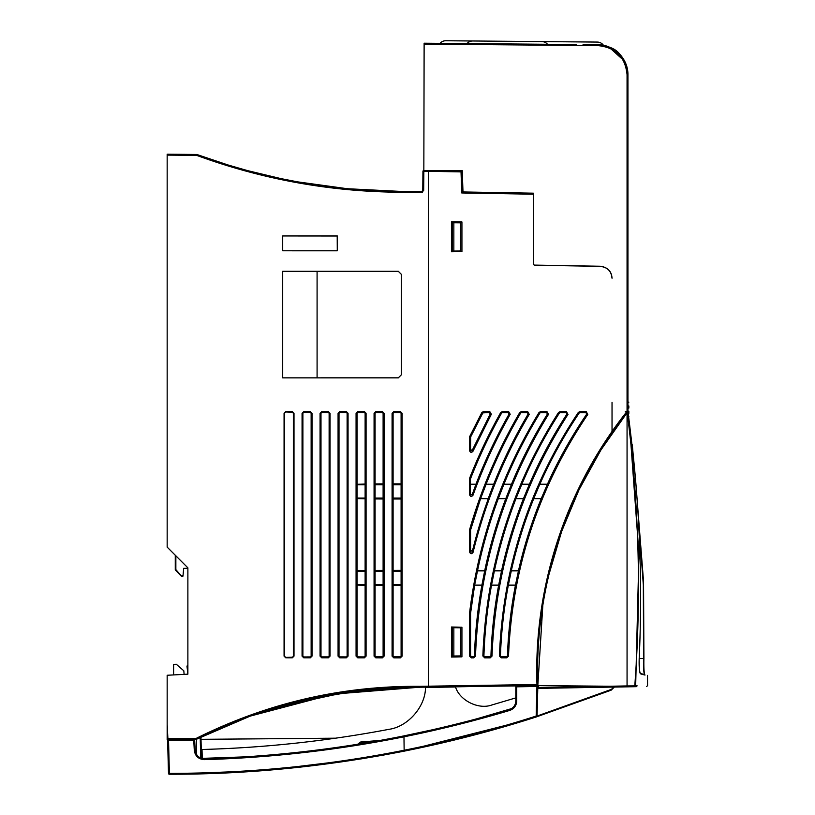 <?xml version="1.0" encoding="UTF-8"?>
<svg xmlns="http://www.w3.org/2000/svg" width="815" height="815" viewBox="0 0 815 815"><rect width="100%" height="100%" fill="white"/><g stroke="black" fill="none" stroke-linecap="round" stroke-linejoin="round"><path stroke-width="1.22" d="M423.668 190.455L422.781 190.455L422.944 171.344A0.897 0.897 0 0 1 423.841 170.447L423.668 190.455L421.875 192.248L399.279 192.248C329.596 191.607 262.053 179.32 196.67 155.37L196.68 154.473L175.276 154.28L195.957 154.463M427.07 43.236L424.126 43.215L423.841 170.447A0.897 0.897 0 0 0 422.944 171.344L428.323 171.313L428.323 170.579M442.127 170.579L462.248 170.579L462.961 191.107L463.847 191.973L462.961 191.107L463.847 191.973L533.397 193.186L533.397 264.203L534.273 265.099L600.237 266.25L534.273 265.099L533.397 264.203L534.273 265.099M227.833 164.915L197.067 154.555M187.878 656.167L187.878 665.162L186.971 666.069L187.878 674.178L187.878 567.831L167.167 547.12L167.167 155.115L196.67 155.37L196.986 154.524A0.897 0.897 0 0 0 196.68 154.473A0.897 0.897 0 0 1 196.986 154.524L227.894 164.936L247.709 170.651M281.195 178.658L297.628 181.857L346.395 188.591L297.801 181.888M348.28 188.764L399.289 191.342L421.875 191.342L399.289 191.342C329.708 190.71 262.267 178.444 196.986 154.524M167.167 155.115L167.167 154.218L196.68 154.473M167.167 162.297L167.167 168.389L167.167 162.297M187.878 588.848L187.878 608.876L187.878 588.848M187.878 674.178L167.167 675.258L167.167 724.566L167.951 739.572M542.831 605.341L537.869 684.783A0.601 0.601 0 0 1 537.279 685.405L419.44 687.228C341.404 686.699 267.116 704.038 196.558 739.225A0.897 0.897 0 0 1 196.16 739.327L196.14 738.421L196.558 739.225A0.897 0.897 0 0 1 196.16 739.327L195.488 739.327M518.839 685.873L419.44 687.228L333.529 694.125L250.073 716.151M507.776 685.914L515.457 685.782M537.279 685.405A0.601 0.601 -1.9 0 0 537.869 684.783L536.973 684.508L537.279 685.405L428.323 687.31L428.323 171.313L461.025 171.883L461.025 170.977A0.897 0.897 0 0 1 461.901 171.853A0.897 0.897 0 0 0 461.025 170.977L461.901 171.853L462.614 192.075L533.387 193.308L533.387 264.305L534.273 265.201L600.237 266.352C607.695 267.351 611.627 271.303 612.034 278.231L611.332 274.186M610.343 272.108L610.71 272.77M609.192 270.498L608.591 269.846M455.014 170.875L455.534 170.885M459.161 170.946L461.025 170.977L461.901 171.853L461.025 171.883L461.759 192.961L533.387 194.204M438.103 170.579L461.025 170.977L461.901 171.853M612.034 431.553L612.034 402.345M280.941 178.607L247.75 170.661M175.256 155.186L175.317 154.29M167.167 675.258L167.167 739.572L167.167 738.665L196.14 738.421C266.8 703.172 341.23 685.812 419.44 686.332L536.973 684.508C533.621 586.189 566.038 488.124 626.837 411.626L627.947 411.646C566.883 488.216 534.324 586.902 537.869 684.783M282.693 377.854L398.311 377.834L401.306 374.849L398.311 377.854L282.693 377.854L282.693 271.283L398.311 271.283L401.306 274.288L401.306 374.849L401.306 274.288L398.311 271.303L282.693 271.283M337.278 250.806L282.693 250.786L282.693 235.953L337.278 235.932L337.278 250.806L337.206 236.004L282.693 235.953M375.786 657.827L374.075 656.126L374.075 413.276L375.786 411.565L382.388 411.565L384.099 413.276L384.099 656.126L382.388 657.837L375.786 657.827L374.981 656.126L374.981 413.276L375.797 412.471L382.398 412.461L383.203 413.276L383.203 656.126L382.388 657.837M366.078 656.126L364.376 657.827L357.775 657.827L356.074 656.126L356.074 413.276L357.775 411.575L364.376 411.575L366.078 413.276L366.078 656.126L365.191 656.126L364.376 657.827M348.056 656.126L346.365 657.817L339.763 657.817L338.072 656.126L338.072 413.276L339.763 411.585L346.365 411.585L348.056 413.276L348.056 656.126L347.17 656.126L346.365 657.817M330.034 656.126L328.353 657.807L321.752 657.807L320.071 656.126L320.071 413.276L321.752 411.595L328.353 411.595L330.034 413.276L330.034 656.126L328.363 656.91L329.128 656.126L329.128 413.276L328.363 412.512L321.762 412.502L320.988 413.276L320.988 656.126L321.762 656.9L328.363 656.89L328.353 657.807M312.023 656.126L310.342 657.797L303.74 657.797L302.07 656.126L302.07 413.276L303.74 411.606L310.342 411.595L312.023 413.276L312.023 656.126L310.352 656.921L303.74 656.971L302.895 656.126L302.895 413.276L303.74 412.431L310.352 412.482L311.136 413.276L311.136 656.126M294.001 656.126L292.33 657.797L285.729 657.786L284.068 656.126L284.068 413.276L285.729 411.606L292.33 411.606L294.001 413.276L294.001 656.126L292.33 657.165L285.729 657.42L284.343 656.126L284.343 413.276L285.729 411.983L292.33 412.237L293.349 413.276L293.349 656.126M420.163 687.239L361.514 690.183L305.421 699.779M304.983 699.891L253.302 715M196.558 739.225L250.236 716.1L200.948 737.045L201.499 758.327L200.948 737.045M422.527 192.116L421.875 192.248L421.875 191.342L422.781 190.455L421.875 191.342L399.289 191.342L399.279 192.248M533.489 685.924L529.719 685.537M537.217 685.598L538.634 685.619L538.654 687.483L609.997 686.24L537.217 685.598M609.997 686.24L627.061 685.935L627.061 412.777L601.001 449.87L579.108 489.581L561.647 531.431L548.841 574.921M424.126 170.579L462.248 170.579M462.614 192.075L461.759 192.961M461.932 251.57L451.449 251.764L451.449 221.762L461.932 221.955L461.932 251.57L461.932 221.955M461.932 656.829L451.449 657.022L451.449 627.01L461.932 627.204L461.932 656.829L461.932 627.204M579.811 411.646L586.291 411.646L587.768 414.468C538.491 487.502 512.075 568.045 508.509 656.085L506.716 657.817L501.205 657.827L499.401 655.973C502.937 567.413 529.241 486.239 578.324 412.441L579.811 411.646L579.801 412.543L586.27 412.553L587.014 413.959C537.605 487.136 511.127 567.831 507.592 656.055L506.716 657.817M560.058 411.626L566.476 411.636L567.984 414.417C520.704 488.063 495.377 568.625 492.005 656.095L490.212 657.837L484.67 657.837L482.867 655.983C486.219 568.014 511.443 486.84 558.54 412.451L560.058 411.626L560.048 412.522L566.466 412.533L567.209 413.918C519.817 487.716 494.44 568.432 491.088 656.065L490.212 657.837M540.579 411.606L546.957 411.616L548.485 414.366C503.028 488.562 478.7 569.145 475.502 656.106L473.709 657.848L471.335 657.858L469.532 656.055L469.552 613.186C478.273 541.282 501.439 474.381 539.041 412.471L540.579 411.606L540.569 412.512L546.936 412.512L547.7 413.888C502.142 488.226 477.763 568.952 474.585 656.085L473.688 656.951L471.325 656.951L470.418 656.055L470.428 613.288C479.128 541.506 502.254 474.727 539.795 412.94L540.569 412.512L539.887 413.093L539.041 412.471M521.345 411.595L527.682 411.595L529.23 414.315C503.701 457.521 484.986 503.497 473.087 552.244C471.651 554.302 470.469 554.169 469.532 551.847L469.603 529.648C481.471 488.511 498.199 449.452 519.787 412.482L521.345 411.595L521.325 412.492L527.662 412.492L528.436 413.857C502.865 457.134 484.12 503.201 472.191 552.03L469.532 551.847M502.315 411.575L508.621 411.575L510.19 414.264C495.5 440.182 483.112 467.148 473.026 495.184C471.528 496.956 470.367 496.763 469.532 494.593L469.664 478.11C478.517 455.524 488.878 433.651 500.746 412.492L502.315 411.575L502.295 412.471L508.611 412.482L509.385 413.826C494.674 439.784 482.266 466.801 472.17 494.878L469.532 494.593M469.715 436.504L481.879 412.502L483.468 411.555L489.764 411.565L491.343 414.224L472.975 451.255C471.437 452.865 470.296 452.62 469.532 450.532L469.715 436.504L470.51 436.891L482.663 412.93L489.744 412.461L490.538 413.796L472.14 450.889L469.532 450.532M317.086 377.834L317.086 271.303M282.693 250.786L337.206 250.735M187.878 568.279L187.287 568.289L187.878 568.279M187.878 568.575L183.66 568.503M259.129 712.982L277.08 707.277M277.935 707.023L347.098 692.006L419.44 687.228L419.44 686.332M247.791 170.671L280.676 178.546M537.778 688.4L538.654 688.38L537.747 687.483M627.061 412.777L627.957 411.646L626.837 411.626M537.808 687.483L538.654 687.483L538.654 688.38L636.291 686.678L615.06 687.045L615.05 686.149M626.073 64.293L627.947 74.746L627.947 377.875M608.51 46.659L605.586 45.722L608.51 46.659L624.84 61.451M605.097 45.599L601.694 44.968M600.716 44.856L605.586 45.722L598.19 44.733C608.571 45.915 615.59 48.88 619.247 53.617C625.085 59.902 627.988 66.942 627.947 74.746L627.947 411.585L625.319 411.595L627.061 411.626M602.519 45.08L600.675 44.856M576.093 44.54L424.126 43.215M600.237 266.25C607.369 267.096 611.301 271.089 612.034 278.231M627.947 74.746L627.061 74.746L627.061 411.595L627.061 74.746C625.37 57.182 615.753 47.474 598.2 45.63L598.19 44.733L583.071 44.601M609.406 270.753L608.591 269.836M451.449 221.762L451.449 251.764M451.642 251.56L461.728 251.377M461.728 222.149L451.642 221.965M451.449 627.01L451.449 657.022M451.642 656.819L461.728 656.625M461.728 627.407L451.642 627.214M508.509 656.085L507.45 655.902L506.696 656.921L501.194 656.931L500.288 656.004C503.782 567.607 530.035 486.586 579.058 412.94L579.801 412.543L579.139 413.093L578.324 412.441M587.768 414.468L586.718 414.112C571.346 436.708 558.244 460.088 547.425 484.222L541.221 498.658C531.584 522.272 523.994 546.305 518.472 570.755L515.447 585.19C510.934 608.622 508.265 632.185 507.45 655.902M586.291 411.646L585.985 412.706L579.883 412.696M499.401 655.973L500.451 655.841L501.205 657.827M492.005 656.095L490.946 655.912L490.192 656.941L484.65 656.941L483.753 656.014C487.064 568.198 512.238 487.166 559.284 412.94L560.048 412.522L559.375 413.093L558.54 412.451M567.984 414.417L566.934 414.071C552.264 436.759 539.754 460.139 529.393 484.222L523.444 498.658C514.184 522.303 506.889 546.335 501.571 570.755L498.658 585.19C494.308 608.632 491.73 632.206 490.946 655.912M566.476 411.636L566.181 412.685L560.129 412.685M482.867 655.983L483.916 655.861L484.67 657.837M469.532 656.055L473.535 656.798L473.709 657.848M471.335 657.858L471.478 656.798M475.502 656.106L474.442 655.922L473.535 656.798M548.485 414.366L547.425 414.04C533.397 436.789 521.417 460.19 511.484 484.222L505.769 498.658C496.855 522.334 489.825 546.366 484.701 570.755L481.889 585.19C477.682 608.652 475.206 632.226 474.442 655.922M546.957 411.616L546.661 412.665L540.651 412.665M473.087 552.244L472.191 552.03L472.354 550.757L470.571 550.553L470.418 551.847L470.459 529.893C482.297 488.827 498.994 449.839 520.551 412.93L521.325 412.492L520.632 413.093L519.787 412.482M529.23 414.315L528.171 414.01C514.713 436.82 503.222 460.231 493.676 484.222L488.175 498.658L472.354 550.757M527.682 411.595L527.397 412.655L521.417 412.645M469.603 529.648L470.612 529.923L469.532 530.147M473.026 495.184L470.469 494.308L470.479 478.436C479.332 455.891 489.672 434.059 501.51 412.93L502.295 412.471L501.602 413.083L500.746 412.492M510.19 414.264L509.131 413.979C496.203 436.84 485.149 460.261 475.96 484.222L472.221 494.603M508.621 411.575L508.346 412.635L502.386 412.624M469.664 478.11L470.571 478.792M472.975 451.255L472.14 450.889L472.293 450.165L470.571 449.809L470.418 450.532L470.663 436.922L469.532 437.268M491.343 414.224L490.273 413.949L472.293 450.165M489.764 411.565L489.489 412.614L483.55 412.614L483.468 411.555M481.879 412.502L482.755 413.083L470.663 436.922M627.907 411.646L628.12 412.92L627.957 411.677M184.119 674.372L183.813 670.796L176.315 664.276L173.615 664.419L173.615 674.922M400.41 656.829L401.102 656.126L401.102 413.276L400.41 412.573L393.808 412.563L393.095 413.276L393.095 656.126L393.808 656.829L400.41 656.829L400.399 657.837L393.798 657.837L392.086 656.126L392.086 413.276L393.798 411.565L400.399 411.555L402.121 413.276L402.121 656.126L400.399 657.837M401.102 585.537L393.095 585.527L401.133 585.516M401.133 570.418L393.085 570.418L401.102 570.388M401.133 498.984L393.085 498.984L401.102 499.004M382.398 656.839L383.111 656.126L383.111 413.276L382.398 412.553L375.797 412.553L375.073 413.276L375.073 656.126L375.797 656.849L382.398 656.839L375.797 656.849M364.387 656.859L365.12 656.126L365.12 413.276L364.387 412.543L357.785 412.533L357.041 413.276L357.041 656.126L357.785 656.87L364.387 656.931L357.785 656.921L356.98 656.126L356.98 413.276L357.785 412.471L364.387 412.471L365.191 413.276L365.12 656.126M346.375 656.88L347.119 656.126L347.119 413.276L346.375 412.522L339.774 412.522L339.009 413.276L339.009 656.126L339.774 656.88L346.375 656.921L339.774 656.91L338.979 656.126L338.979 413.276L339.774 412.482L346.375 412.482L347.17 413.276L347.119 656.126M175.266 555.219L175.266 569.634L181.093 575.92L183.049 575.522L182.988 576.124L183.67 568.35L187.287 568.289L187.287 567.24M627.061 685.935L635.659 685.873L634.793 686.709L634.793 685.802C641.507 594.583 638.991 503.66 627.244 413.032L628.12 412.92L629.374 422.822L638.95 554.017L635.659 685.873L637.157 685.853M627.876 411.646L627.061 413.256M644.767 674.667C644.553 673.618 643.534 672.192 643.921 658.54L643.524 581.309L637.483 504.322L643.544 581.778L643.911 658.54C643.707 668.392 644.064 673.893 645.001 675.065L640.845 673.954C639.49 672.833 638.94 667.689 639.194 658.551C642.261 591.384 640.315 524.065 633.357 456.573L629.374 422.822M628.171 413.327L628.844 413.327L628.844 411.218L627.947 411.585M453.843 222.77L460.332 222.831L460.332 251L452.335 251.071L452.335 222.76L453.843 222.77L453.843 251.061M453.843 627.723L460.332 627.784L460.332 655.953L452.335 656.024L452.335 627.713L453.843 627.723L453.843 656.004M586.718 414.112L585.985 412.706M579.139 413.093C563.949 435.648 550.859 459.365 539.836 484.222L533.743 498.658C524.3 522.079 516.832 546.111 511.321 570.755L508.336 585.19C503.894 608.54 501.266 632.094 500.451 655.841M501.347 656.768L506.553 656.768M566.934 414.071L566.181 412.685M559.375 413.093C544.868 435.75 532.348 459.466 521.834 484.222L515.976 498.658C506.889 522.12 499.707 546.152 494.41 570.755L491.527 585.19C487.238 608.561 484.701 632.114 483.916 655.861M484.813 656.788L490.039 656.778M469.532 613.389L470.571 613.4L470.571 655.902M547.425 414.04L546.661 412.665M539.887 413.093C525.991 435.842 514.01 459.548 503.925 484.222L498.301 498.658C489.55 522.16 482.623 546.193 477.519 570.755L474.646 585.078L470.581 613.298L469.552 613.186M528.171 414.01L527.397 412.655M520.632 413.093C507.297 435.913 495.795 459.619 486.127 484.222L480.636 498.556L470.612 529.923M470.571 530.168L470.571 550.553M509.131 413.979L508.346 412.635M501.602 413.083C489.784 434.171 479.464 455.962 470.642 478.466M490.273 413.949L489.489 412.614M483.55 412.614L482.755 413.083M470.571 437.309L470.571 449.809M393.095 483.876L401.102 483.865M383.111 585.506L375.073 585.465M375.073 483.927L383.111 483.886M375.073 498.943L383.111 498.984M375.073 570.459L383.111 570.418M365.12 585.333L357.041 585.109M357.041 484.293L365.12 484.069M357.041 498.576L365.12 498.8M357.041 570.826L365.12 570.592M175.266 569.634L181.093 575.92A0.601 0.601 0 0 0 181.521 576.103L182.988 576.124M175.439 570.052L178.831 573.566M181.521 576.103L175.857 569.634L175.857 555.81M643.921 658.54L643.585 658.53C643.371 668.106 643.738 673.465 644.675 674.616L640.519 673.496C639.714 673.913 639.276 668.932 639.205 658.551L639.205 658.551C642.251 591.058 640.305 523.739 633.357 456.573L632.287 444.837M628.844 418.584L628.579 416.475M628.844 416.475C628.844 411.412 628.844 411.412 628.844 416.475M627.947 408.081L628.844 408.081L628.844 405.962L627.947 405.962M628.844 405.962C628.844 400.909 628.844 400.909 628.844 405.962M628.844 411.218C628.844 406.165 628.844 406.165 628.844 411.218M515.447 585.19L508.336 585.19M541.221 498.658L533.743 498.658M511.321 570.755L518.472 570.755M541.374 498.556L533.672 498.556M547.486 484.334L539.683 484.334M547.425 484.222L539.836 484.222M515.569 585.078L508.254 585.078M511.188 570.857L518.554 570.857M498.658 585.19L491.527 585.19M523.444 498.658L515.976 498.658M494.41 570.755L501.571 570.755M523.607 498.556L515.905 498.556M529.465 484.334L521.671 484.334M529.393 484.222L521.834 484.222M498.78 585.078L491.435 585.078M494.277 570.857L501.653 570.857M481.889 585.19L474.738 585.19M505.769 498.658L498.301 498.658M477.519 570.755L484.701 570.755M505.921 498.556L498.23 498.556M511.555 484.334L503.772 484.334M511.484 484.222L503.925 484.222M482.011 585.078L474.646 585.078M477.386 570.857L484.793 570.857M488.175 498.658L480.707 498.658M486.127 484.222L493.676 484.222M488.328 498.556L480.636 498.556M493.747 484.334L485.974 484.334M476.041 484.334L470.469 484.334M475.96 484.222L470.571 484.222M181.093 575.92L178.383 573.098L181.093 575.92M481.777 41.066L445.754 40.75A7.508 7.508 0 0 0 440.019 43.348M467.026 43.582A7.508 7.508 0 0 1 472.771 40.984L541.812 41.585A7.508 7.508 0 0 1 547.517 44.285M532.806 41.514L597.344 42.074A7.508 7.508 0 0 1 603.395 45.233M167.167 739.572L193.756 739.388L194.663 740.275L193.756 739.388L194.663 740.275L193.756 739.388L194.663 740.244L193.756 740.305L193.756 739.388L176.203 739.551L176.172 738.665M167.167 729.354L167.167 730.25M613.99 687.065L611.382 689.388L537.054 716.059L537.829 686.475A0.897 0.897 0 0 0 536.912 685.558A0.897 0.897 0 0 1 537.829 686.475L536.942 686.464L536.912 685.558L516.71 685.904L515.824 686.811L515.824 700.931C515.579 705.22 513.43 708.092 509.395 709.559C474.595 719.961 439.397 728.742 403.792 735.914C337.991 749.148 271.538 756.758 204.443 758.734C199.064 758.388 195.977 755.546 195.192 750.207L196.374 754.211L195.192 750.218L194.663 740.244L195.192 750.207L194.663 740.244L193.756 739.388L194.653 740.112M614.367 687.065L611.087 690.203L536.433 716.894L536.168 716.049C492.759 729.975 448.688 741.385 403.975 750.279C326.53 765.672 248.341 773.374 169.377 773.364L168.522 739.613L173.554 739.572L168.522 739.613L167.625 740.519L168.491 773.374A0.897 0.897 0 0 0 169.388 774.25L265.007 770.47L361.646 758.816L383.987 754.985L361.646 758.816M194.174 739.49L176.172 739.551L193.756 739.388L194.663 740.244L195.192 750.207L194.286 750.269C195.142 756.137 198.534 759.264 204.463 759.651C271.609 757.675 338.113 750.055 403.975 736.811L404.148 751.155L525.553 720.328M530.84 685.547L533.367 685.619M516.078 686.179A0.897 0.897 -2 0 1 516.71 685.904A0.897 0.897 -2 0 0 516.078 686.179L515.824 697.885L491.74 705.016C478.497 709.865 459.629 700.472 455.524 686.974L425.501 687.493C425.542 706.585 407.857 726.817 388.928 729.333C327.161 741.039 264.865 747.763 202.018 749.494L201.274 749.515M357.663 744.258L360.709 741.996L380.065 740.438M383.987 754.985L404.148 751.155C325.032 766.711 246.782 774.413 169.388 774.25A0.897 0.897 0 0 1 168.491 773.374L169.377 773.364L169.388 774.25M516.71 685.904L515.824 686.811A0.897 0.897 -2 0 1 516.007 686.25A0.897 0.897 -2 0 0 515.824 686.811L516.741 686.821L516.71 685.904L515.824 686.811M432.184 729.832L403.792 735.914L403.975 736.811C439.611 729.639 474.839 720.847 509.67 710.436C514.112 708.826 516.466 705.658 516.741 700.941L516.741 686.821L536.942 686.464L536.168 716.049L537.054 716.059A0.897 0.897 0 0 1 536.433 716.894C493.483 730.698 449.381 742.119 404.148 751.155M537.156 712.015L537.116 713.736M196.374 754.211L196.507 739.256M378.435 740.733L360.974 742.689L360.709 741.996M366.872 742.74L360.974 742.689L358.804 744.075M610.629 690.386L611.087 690.203A0.897 0.601 -111.6 0 0 611.382 689.388M536.433 716.894L537.054 716.059A0.897 0.897 0 0 1 536.433 716.894M194.286 750.269L193.756 740.305L167.625 740.54A0.897 0.897 0 0 1 168.522 739.613L173.554 739.572M167.625 740.54A0.897 0.897 0 0 1 168.522 739.613M477.498 718.606L511.494 708.622M201.692 758.388L244.582 756.88M518.839 685.731L428.323 687.31M423.841 171.323L423.831 170.722M461.005 171.833L461.025 170.977M402.121 656.126L400.41 656.941L393.808 656.941L392.993 656.126L392.993 413.276L393.808 412.461L400.41 412.461L401.224 413.276L401.102 656.126M402.121 413.276L401.102 413.276M400.399 411.555L400.41 412.573M393.798 411.565L393.808 412.563M392.086 413.276L393.095 413.276M392.086 656.126L393.095 656.126M393.798 657.837L393.808 656.829M384.099 656.126L383.111 656.126M384.099 413.276L383.111 413.276M382.388 411.565L382.398 412.553M375.786 411.565L375.797 412.553M374.075 413.276L375.073 413.276M374.075 656.126L375.073 656.126M366.078 413.276L365.12 413.276M364.376 411.575L364.387 412.543M357.775 411.575L357.785 412.533M356.074 413.276L357.041 413.276M356.074 656.126L357.041 656.126M357.775 657.827L357.785 656.87M348.056 413.276L347.119 413.276M346.365 411.585L346.375 412.522M339.763 411.585L339.774 412.522M338.072 413.276L338.979 413.276M338.072 656.126L338.979 656.126M339.763 657.817L339.774 656.91M330.034 413.276L329.148 413.276L329.128 656.126M328.353 411.595L329.128 413.276M321.752 411.595L321.762 412.492L328.363 412.492M320.071 413.276L321.762 412.492M320.071 656.126L320.978 656.126L320.988 413.276M321.752 657.807L320.988 656.126M328.363 656.91L321.762 656.91M310.352 656.921L310.342 657.797M312.023 413.276L311.136 413.276M310.342 411.595L310.352 412.482M303.74 411.606L303.74 412.431M302.07 413.276L302.895 413.276M302.07 656.126L302.895 656.126M303.74 657.797L303.74 656.971M292.33 657.165L292.33 657.797M294.001 413.276L293.349 413.276M292.33 411.606L292.33 412.237M537.747 686.087L538.654 685.853M424.126 44.112L598.2 45.63M469.532 478.762L470.418 478.762L470.469 494.308M393.085 483.886L401.133 483.886M393.034 484.782L401.174 484.782M393.034 498.087L401.174 498.087M393.034 571.315L401.174 571.315M401.174 584.61L393.034 584.61M375.032 484.782L383.152 484.782M375.032 498.087L383.152 498.087M375.032 571.315L383.152 571.315M383.152 584.61L375.032 584.61M357.031 484.782L365.14 484.782M357.031 498.087L365.14 498.087M357.031 571.315L365.14 571.315M365.14 584.61L357.031 584.61M637.951 511.555L643.33 584.936L643.585 658.53L639.205 658.53M515.824 700.931L516.741 700.941M202.018 749.494L202.252 758.531M204.443 758.734L204.463 759.651M509.395 709.559L509.67 710.436M200.205 737.412L200.745 758.052M646.682 686.495L647.558 685.629L647.507 675.37M628.12 412.92L629.292 422.241M628.844 402.162L627.947 402.162M193.756 739.388L194.612 740M200.999 739.327L335.597 738.186L200.999 739.337"/></g></svg>
